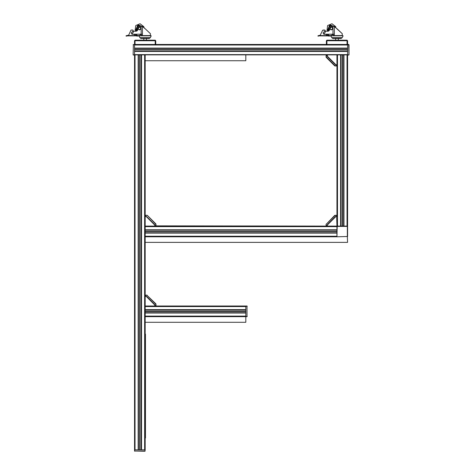 <?xml version="1.0" encoding="UTF-8"?>
<svg xmlns="http://www.w3.org/2000/svg" width="475" height="475" viewBox="0 0 475 475"><rect width="100%" height="100%" fill="white"/><g stroke="black" fill="none" stroke-linecap="round" stroke-linejoin="round"><path stroke-width="0.71" d="M145.166 38.487L149.263 38.487L150.284 37.721L139.882 37.656L150.349 37.656L151.24 35.827L139.032 35.827M134.514 449.837L134.781 450.983L144.905 450.983L145.172 449.837L144.905 451.25L134.514 450.983L134.514 55.13L133.374 54.868L348.727 54.868L347.581 55.13L347.581 236.508L337.197 236.77L347.314 236.508L347.314 226.385L337.197 226.385L336.929 236.508L336.929 226.118L347.314 226.118M336.929 236.77L145.172 236.77L145.172 226.118L336.929 226.118L336.662 216.529M137.512 35.56L137.512 35.958L139.032 35.958L138.92 35.56M140.422 35.827L139.389 35.56L141.128 34.224L141.128 26.238L142.458 26.458L142.458 34.224L142.209 35.56L141.354 35.827M137.127 35.56L139.389 35.56M145.208 38.487L140.968 38.487L149.263 38.487L150.349 37.656L151.24 35.827M143.782 40.215L143.782 38.487L141.022 38.487M136.462 35.5L137.459 35.874L137.192 36.177L136.396 35.91L136.462 35.5L134.977 35.304L134.419 34.491L135.743 34.491L134.419 34.491L135.743 34.491L137.127 35.292M127.775 35.405L128.683 35.138L131.058 30.044L132.929 30.044L131.058 30.044L132.929 30.044L133.267 31.243L135.791 31.243L135.137 30.127L135.773 25.508L140.089 23.75L143.771 26.606L144.079 27.752L150.444 33.695L144.079 27.752M136.729 36.017L137.459 35.916L137.192 36.177L137.192 35.767M126.736 35.589L126.006 35.874L126.273 36.177L126.006 35.916L126.368 36.159L126.795 35.672L127.775 35.833L126.736 36.017L126.795 35.566L127.579 35.566L126.991 35.928L127.775 35.566L135.755 35.566L136.729 35.655L136.462 35.922L135.755 35.566M135.048 44.478L155.183 44.478L155.183 40.749L135.048 40.749L135.048 44.478L134.514 44.478L134.514 40.749L135.048 40.749L135.048 40.215L155.183 40.215L155.183 40.749L155.717 40.749L155.717 44.478L326.913 44.478L326.384 44.478L326.384 40.749L326.913 40.749L326.913 44.478L347.053 44.478L347.053 40.749L326.913 40.749L326.913 40.215L347.053 40.215L347.053 40.749L347.581 40.749L347.581 44.478L347.053 44.478M134.514 44.478L133.374 44.745L134.514 44.478M329.377 35.56L329.377 35.958L330.897 35.958L330.79 35.56M332.292 35.827L331.259 35.56L332.999 34.224L332.999 26.238L334.323 26.458L334.323 34.224L334.079 35.56L333.218 35.827M328.991 35.56L331.259 35.56M337.072 38.487L334.418 38.487M335.653 40.215L335.653 38.487L332.838 38.487L341.127 38.487L342.148 37.721L331.746 37.656L342.22 37.656L343.11 35.827L330.897 35.827M337.125 38.487L339.548 38.487M328.332 35.5L329.323 35.874L329.056 36.177L328.267 35.91L328.332 35.5L326.848 35.304L326.283 34.491L326.782 35.221M319.645 35.405L320.174 35.405M328.593 35.589L328.267 35.91L329.323 35.916L329.056 36.177L329.056 35.767M318.624 36.005L318.238 36.159L318.66 35.672L319.515 35.566L319.645 35.833L318.82 35.94M318.505 35.767L318.238 36.159L318.535 35.613L318.137 35.767M347.581 44.745L348.994 44.745L348.994 54.868L348.727 44.745L347.581 44.745L347.581 54.868M145.172 316.671L245.842 316.671L245.842 322.264L145.172 322.264L145.172 306.019L246.988 306.019L246.988 316.671L245.842 316.671L246.988 316.403L246.988 306.286L245.842 306.286L246.988 306.019L245.842 306.019M145.617 296.43L145.35 295.177L147.125 295.177L145.617 295.444L145.617 296.43L146.603 296.43L150.243 300.438M154.761 305.841L156.008 305.841L154.761 305.841M156.008 305.841L155.931 303.875L147.125 295.444L155.741 304.065L155.741 305.573M327.34 225.672L326.088 225.94L326.088 224.164L326.355 225.672L327.34 225.672L327.34 224.687L331.348 221.047M336.751 216.529L336.751 215.282L336.751 216.529M336.751 215.282L334.786 215.359L326.355 224.164L334.976 215.543L336.484 215.543M326.088 57.083L326.088 55.314L327.34 55.314L327.34 56.567L335.498 64.719L331.859 60.711M335.498 64.719L336.751 64.719L336.751 65.972L334.976 65.972M145.617 216.529L145.35 215.282L147.125 215.282L145.617 215.543L145.617 216.529L146.603 216.529L150.243 220.537M154.761 225.94L156.008 225.94L154.761 225.94M156.008 225.94L155.931 223.98L147.309 215.359L155.741 224.164L155.741 225.672M145.172 322.264L145.172 449.837M141.128 26.238L140.309 26.238L137.643 28.898L137.685 29.503L136.093 31.243L132.78 31.243L131.183 32.894L131.902 34.224L142.458 34.224M133.374 44.745L133.107 54.868L133.374 44.745M332.999 26.238L332.173 26.238L329.508 28.898L329.555 29.503L327.964 31.243L324.651 31.243L323.053 32.894L323.766 34.224L334.323 34.224M328.528 35.833L327.619 35.566L328.593 35.655M327.619 35.566L319.449 35.566L318.66 35.672L319.574 35.833L318.862 35.928M327.008 30.127L327.643 25.508L331.96 23.75L335.641 26.606L335.944 27.752L335.641 26.606L331.96 23.75L327.643 25.508L327.008 30.127L327.655 31.243L327.008 30.127M135.137 30.127L135.773 25.508L140.089 23.75L143.771 26.606M136.741 29.474L137.447 30.501L136.741 29.474L137.447 30.501L136.741 29.474L137.803 25.953L141.467 26.238M137.572 30.252L136.99 27.354L139.442 25.703L141.057 26.238M328.611 29.474L329.312 30.501L328.611 29.474L329.312 30.501L328.611 29.474L329.668 25.953L333.331 26.238M329.442 30.252L328.86 27.354L331.307 25.703L332.922 26.238M142.298 26.392L137.803 25.323L136.248 29.676L137.091 30.893M142.957 26.737L137.91 24.831L135.88 29.824L136.735 31.107M334.168 26.392L329.674 25.323L328.118 29.676L328.955 30.893M334.822 26.737L329.781 24.831L327.744 29.824L328.605 31.107M150.444 33.695L150.32 35.827M334.323 26.458L342.309 33.695L336.983 28.72L342.309 33.695L342.184 35.827M136.895 35.156L136.105 34.544L131.902 34.224M135.048 55.13L135.048 449.837L138.16 449.837L138.16 55.13M141.526 55.13L141.526 449.837L144.637 449.837L144.637 55.13M139.846 55.13L139.846 449.837M141.2 55.13L141.2 449.837M141.461 55.13L141.461 449.837M245.842 55.13L245.842 60.723L145.172 60.723L145.172 226.118M336.929 230.09L145.172 230.09L145.172 232.803L336.929 232.803M347.314 236.77L347.581 242.363L145.172 242.363L145.172 306.019M245.842 309.985L145.172 309.985L145.172 312.704L245.842 312.704M145.172 60.723L145.172 55.13M145.172 242.363L145.172 236.77M138.225 55.13L138.225 449.837M138.486 55.13L138.486 449.837M134.514 48.123L134.514 45.012L347.581 45.012L347.581 48.123L134.514 48.123M134.514 54.601L134.514 51.49L347.581 51.49L347.581 54.601L134.514 54.601M134.514 49.804L347.581 49.804M134.514 48.45L347.581 48.45M134.514 48.189L347.581 48.189M134.514 51.425L347.581 51.425M134.514 51.163L347.581 51.163M145.172 233.065L336.929 233.065M154.494 226.118L327.608 226.118L154.761 225.851M145.172 229.829L336.929 229.829M145.172 231.444L336.929 231.444M133.558 31.896L132.008 33.897L133.558 31.896M142.458 26.458L145.118 28.72M140.76 34.669L142.209 35.56L150.444 35.56M138.89 27.164L140.214 27.271L140.784 28.476L140.849 27.71L139.585 26.838L138.189 27.491L138.13 28.257L138.89 27.164M138.7 29.462L138.13 28.257L138.065 29.023L139.329 29.901L140.024 29.569L138.7 29.462M140.024 29.569L140.784 28.476L140.719 29.242L140.024 29.569M127.71 35.405L126.795 35.566M131.058 30.044L132.929 30.044M135.755 35.833L127.775 35.833M126.991 35.928L126.795 35.672M135.048 40.215L134.514 40.749L135.048 40.215M155.717 40.749L155.183 40.215L155.717 40.749M340.896 55.13L340.896 226.118M340.64 55.13L340.64 226.118M336.929 55.13L336.929 216.796M347.581 55.13L347.581 226.118L347.581 55.13M343.876 55.13L343.876 226.118M343.615 55.13L343.615 226.118M342.255 55.13L342.255 226.118M134.514 54.868L134.514 44.745M133.374 44.478L133.107 44.745L133.374 44.478M133.374 55.13L133.107 54.868M326.913 40.215L326.384 40.749L326.913 40.215M347.581 40.749L347.053 40.215L347.581 40.749M325.423 31.896L323.873 33.897L325.423 31.896M327.97 34.544L326.283 34.491L327.608 34.491L328.991 35.292M336.983 28.72L342.309 33.695M328.759 35.156L327.608 34.491L323.766 34.224M332.625 34.669L334.079 35.56L342.309 35.56M330.754 27.164L332.078 27.271L332.648 28.476L332.714 27.71L331.449 26.838L330.06 27.491L329.994 28.257L330.754 27.164M330.564 29.462L329.994 28.257L329.935 29.023L331.2 29.901L331.894 29.569L330.564 29.462M331.894 29.569L332.648 28.476L332.589 29.242L331.894 29.569M319.574 35.405L318.66 35.566M325.066 30.305L325.132 31.243L324.799 30.044L322.662 30.299L320.162 35.405M322.923 30.044L324.799 30.044M328.267 35.91L319.645 35.833M318.137 36.177L317.87 35.916L318.137 36.177M327.655 31.243L325.132 31.243M327.608 34.491L326.283 34.491M347.581 44.478L348.727 44.478L347.581 44.478M348.727 55.13L348.994 54.868L348.727 55.13M348.727 44.478L348.994 44.745M145.172 309.658L245.842 309.658L245.842 306.553L145.172 306.553M145.172 316.142L245.842 316.142L245.842 313.031L145.172 313.031M145.172 312.966L245.842 312.966M145.172 311.345L245.842 311.345M145.172 309.73L245.842 309.73M245.842 306.286L245.842 316.403M246.988 316.671L247.255 316.403L246.988 316.671M246.988 306.019L247.255 306.286M150.753 300.948L154.761 304.588L154.761 305.573M146.603 296.43L154.761 304.588M145.35 295.177L145.617 295.444M154.761 304.956L146.235 296.43M154.494 306.019L154.761 305.752M145.439 296.43L145.172 296.697M331.859 220.537L335.498 216.529L336.484 216.529M327.34 224.687L335.498 216.529M326.088 225.94L326.355 225.672M335.867 216.529L327.34 225.055M327.34 225.851L327.608 226.118M335.867 64.719L327.34 56.198M336.662 64.719L336.929 64.452M327.608 55.13L327.34 55.397M331.348 60.206L327.34 56.567M334.786 65.894L326.171 57.273M336.751 65.972L336.484 64.719M327.34 55.581L326.088 55.314M154.761 225.055L146.235 216.529M145.439 216.529L145.172 216.796M150.753 221.047L154.761 224.687L154.761 225.672M146.603 216.529L154.761 224.687M145.35 215.282L145.617 215.543M144.905 449.837L134.781 449.837M144.905 451.25L145.172 450.983L144.905 451.25M134.781 451.25L134.514 450.983M145.439 334.115L145.439 437.986M139.739 55.13L139.739 449.837M139.703 55.13L139.703 449.837M139.947 55.13L139.947 449.837M139.982 55.13L139.982 449.837M141.271 55.13L141.271 449.837M138.421 55.13L138.421 449.837M134.514 49.911L347.581 49.911M134.514 49.946L347.581 49.946M134.514 49.703L347.581 49.703M134.514 49.667L347.581 49.667M134.514 48.379L347.581 48.379M134.514 51.229L347.581 51.229M145.172 231.586L336.929 231.586M145.172 232.869L336.929 232.869M145.172 233.13L336.929 233.13M145.172 236.241L336.929 236.241M145.172 226.652L336.929 226.652M145.172 229.763L336.929 229.763M145.172 230.019L336.929 230.019M145.172 231.307L336.929 231.307M145.172 231.343L336.929 231.343M145.172 231.551L336.929 231.551M126.273 35.767L126.635 35.767M342.119 55.13L342.119 226.118M340.83 55.13L340.83 226.118M340.569 55.13L340.569 226.118M337.464 55.13L337.464 226.118M347.053 55.13L347.053 226.118M343.942 55.13L343.942 226.118M343.68 55.13L343.68 226.118M342.398 55.13L342.398 226.118M342.356 55.13L342.356 226.118M342.154 55.13L342.154 226.118M336.929 236.508L337.197 236.77M337.197 226.118L336.929 226.385M145.172 312.77L245.842 312.77M145.172 311.487L245.842 311.487M145.172 311.452L245.842 311.452M145.172 311.244L245.842 311.244M145.172 311.208L245.842 311.208M145.172 309.92L245.842 309.92M326.355 55.581L326.355 57.083L334.976 65.704L336.484 65.704M140.968 38.487L139.953 37.721L140.968 38.487M139.882 37.656L138.985 35.958L139.882 37.656M139.846 35.827L139.032 35.583M146.448 40.215L146.448 38.487M331.716 35.827L330.897 35.583M341.127 38.487L342.22 37.656L343.11 35.827M331.817 37.721L332.838 38.487L331.746 37.656L330.849 35.958L331.746 37.656M338.313 40.215L338.313 38.487"/></g></svg>
